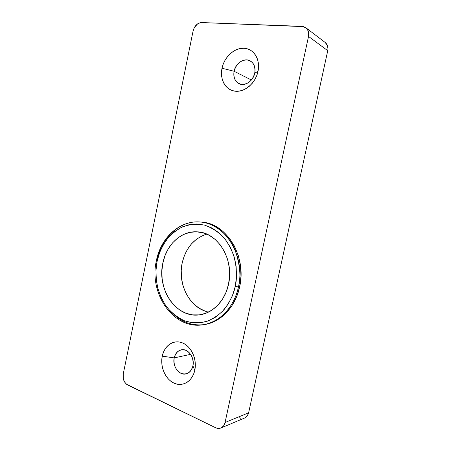 <?xml version="1.0" encoding="UTF-8"?>
<svg xmlns="http://www.w3.org/2000/svg" width="451" height="451" viewBox="0 0 451 451"><rect width="100%" height="100%" fill="white"/><g stroke="black" fill="none" stroke-linecap="round" stroke-linejoin="round"><path stroke-width="0.68" d="M174.199 357.885C173.331 364.994 175.608 370.153 181.043 373.36C186.844 375.136 190.801 372.656 192.915 365.913L194.793 370.232C192.526 381.27 182.616 387.223 174.007 383.153C165.365 379.24 160.009 366.68 162.253 356.155L174.199 357.885L190.638 354.334L174.199 357.885C175.27 353.449 177.632 350.765 181.285 349.835C187.966 348.11 194.95 357.587 192.915 365.913C191.884 370.158 189.662 372.802 186.24 373.84C179.335 375.971 172.141 366.257 174.199 357.885L162.253 356.155L163.358 352.423L165.027 349.085L167.197 346.267L169.801 344.074L172.739 342.585L175.901 341.875L179.182 341.971L182.446 342.884L185.57 344.575L188.433 347.005L190.914 350.066L192.921 353.657L194.353 357.632L195.165 361.832L195.311 366.094L194.793 370.232L193.62 374.088L191.855 377.504L189.561 380.345L186.832 382.499L183.794 383.891L180.558 384.466L177.249 384.213L174.007 383.153L170.952 381.332L168.189 378.829L165.827 375.739L163.95 372.188L162.614 368.309L161.875 364.245L161.757 360.146L162.253 356.155C164.378 345.584 173.686 339.27 182.446 342.884C191.235 346.334 197.188 359.25 194.793 370.232L192.915 365.913C193.767 358.613 191.421 353.421 185.88 350.326C180.09 348.736 176.2 351.256 174.199 357.885M234.086 71.264C233.178 78.632 235.726 83.023 241.73 84.438C248.135 84.309 252.481 80.537 254.759 73.118L258 71.393C255.582 83.153 244.696 92.393 235.174 91.209C225.613 90.189 219.62 79.466 222.016 68.242L234.086 71.264L251.393 79.996L234.086 71.264C235.535 63.174 244.425 57.362 250.282 60.902C254.189 63.422 255.678 67.492 254.759 73.118C253.276 81.107 244.73 86.716 239.007 83.677C234.791 81.253 233.15 77.115 234.086 71.264L222.016 68.242L223.206 64.155L225.015 60.276L227.389 56.741L230.235 53.686L233.466 51.222L236.95 49.452L240.563 48.454L244.171 48.263L247.633 48.911L250.807 50.365L253.569 52.592L255.807 55.496L257.425 58.98L258.35 62.892L258.547 67.086L258 71.393L256.743 75.627L254.815 79.624L252.306 83.221L249.313 86.282L245.97 88.678L242.401 90.335L238.759 91.181L235.174 91.209L231.786 90.414L228.725 88.836L226.103 86.553L224.006 83.644L222.506 80.222L221.661 76.422L221.497 72.38L222.016 68.242C224.277 57.006 234.481 47.597 244.171 48.263C253.89 48.759 260.565 59.639 258 71.393L254.759 73.118C255.644 65.564 253.017 61.156 246.889 59.893C240.501 60.214 236.234 64.003 234.086 71.264M245.164 417.761L247.345 415.777L248.608 412.823L327.753 50.687L327.978 48.905L327.454 45.562L325.194 42.495M239.492 417.829L240.935 418.319M252.188 78.976L254.353 74.635L252.188 78.976M220.956 427.971L244.628 418.021C246.669 417.096 247.999 415.365 248.608 412.823L225.072 422.491C224.429 425.192 223.048 427.024 220.922 427.988C219.197 428.675 217.421 428.591 215.589 427.723L127.667 384.968C124.081 382.69 122.599 379.054 123.23 374.065L193.113 30.888C194.573 25.701 197.448 22.922 201.738 22.556L301.967 26.378L305.891 27.753C308.326 29.794 309.2 32.681 308.523 36.424L327.753 50.687L248.608 412.823L225.072 422.491L308.523 36.424L308.659 32.675L307.458 29.45L306.404 28.193L303.602 26.626L201.738 22.556L200.351 22.668L197.606 23.864L194.302 27.624L193.113 30.888L123.23 374.065L123.343 378.975L124.561 381.98L126.511 384.235L215.589 427.723L217.089 428.27L220.094 428.264L221.48 427.717L223.752 425.626L225.072 422.491L308.523 36.424L327.753 50.687C328.396 47.186 327.55 44.463 325.222 42.518L305.919 27.776M204.28 324.585L211.265 322.803L219.045 318.868L226.069 313.05L232.017 305.569L236.612 296.713L239.644 286.853L238.432 286.932C241.172 277.275 240.101 265.081 235.225 250.361C229.649 236.2 215.973 223.403 200.83 222.05C225.32 223.33 245.694 256.343 238.432 286.932L239.644 286.853C246.883 256.365 226.543 223.454 202.099 222.174L200.83 222.05C179.977 219.767 160.776 237.632 156.373 260.763L157.134 261.168C158.402 254.33 161.672 247.035 166.943 239.278C171.081 234.306 176.302 230.151 182.604 226.808C189.51 224.316 196.822 223.747 204.54 225.105C212.094 227.783 218.718 232.169 224.412 238.258C229.238 244.938 232.699 251.917 234.796 259.19C236.837 269.907 236.995 278.972 235.27 286.385L238.432 286.932C234.272 307.154 219.389 322.561 203.102 324.765C225.263 320.971 236.076 299.836 238.432 286.932L235.27 286.385L236.538 276.362L236.115 266.231L234.03 256.427L230.382 247.368L225.359 239.436L219.186 232.941L212.15 228.11L204.54 225.105L196.681 223.995L188.873 224.767L181.403 227.36L174.537 231.622L168.499 237.378L163.487 244.397L159.66 252.419L157.134 261.168L155.99 270.341L156.26 279.631L157.94 288.73L160.996 297.316L165.331 305.096L170.816 311.776L177.282 317.098L184.515 320.824L192.256 322.786L200.216 322.848L208.086 320.965L215.55 317.166L222.275 311.568L227.969 304.369L232.372 295.856L235.27 286.385C233.798 293.877 230.055 301.634 224.034 309.645C219.338 314.651 213.599 318.569 206.806 321.411C199.511 323.226 192.081 323.034 184.515 320.824C177.316 317.391 171.194 312.543 166.165 306.285C161.971 299.65 159.023 292.936 157.314 286.148C155.685 276.254 155.623 267.928 157.134 261.168L156.379 260.751C148.695 293.037 173.099 329.895 203.102 324.765L204.382 324.573C220.64 322.369 235.49 307.007 239.644 286.853L240.964 276.424L240.518 265.876L238.331 255.672L234.514 246.257L229.26 238.01L222.811 231.267L215.465 226.261L207.528 223.155L201.924 222.157M156.863 260.65C161.306 237.446 180.383 219.789 200.83 222.05M185.474 292.265L182.914 285.331L181.488 277.968L181.24 270.442L182.17 263.006L162.862 263.018C166.43 244.51 181.465 230.461 197.583 231.865C217.67 232.451 234.419 259.342 228.533 284.209C225.145 300.783 212.816 313.383 199.381 314.86C176.076 318.417 156.683 289.074 162.862 263.018L182.17 263.006C177.35 284.102 189.758 308.321 208.531 312.086M206.738 234.125C193.947 238.32 185.756 247.949 182.17 263.006L184.25 255.926L187.419 249.437L191.562 243.782L196.557 239.165L202.223 235.766M204.974 311.06L199.009 308.118L193.654 303.884L189.093 298.528M228.533 284.209L226.12 292.118L222.461 299.244L217.72 305.288L212.117 310.012L205.887 313.236L199.291 314.871L192.611 314.877L186.094 313.287L179.988 310.198L174.514 305.755L169.858 300.146L166.171 293.595L163.566 286.34L162.129 278.645L161.892 270.78L162.862 263.018L165.01 255.616L168.262 248.839L172.519 242.92L177.638 238.089L183.45 234.531L189.758 232.4L196.332 231.803L202.933 232.795L209.303 235.371L215.183 239.464L220.325 244.944L224.497 251.607L227.518 259.19L229.243 267.381L229.587 275.843L228.533 284.209M173.855 314.556C182.818 322.651 192.994 325.988 204.382 324.573"/></g></svg>
